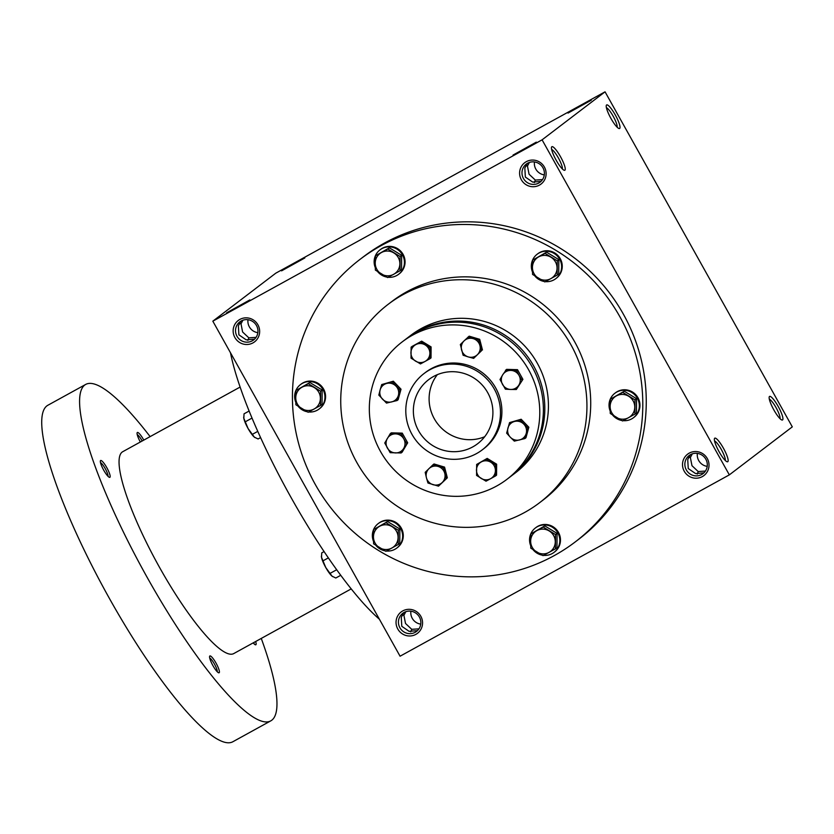 <?xml version="1.0" encoding="UTF-8"?>
<svg xmlns="http://www.w3.org/2000/svg" width="834" height="834" viewBox="0 0 834 834"><rect width="100%" height="100%" fill="white"/><g stroke="black" fill="none" stroke-linecap="round" stroke-linejoin="round"><path stroke-width="1.25" d="M780.04 418.668A11.363 2.314 61.2 0 0 776.12 407.763A11.363 2.314 61.2 0 0 769.323 399.215M420.753 624.134A11.363 11.113 52.7 0 1 410.891 611.218M402.04 615.002L403.906 615.304L405.512 623.467L411.746 629.326L418.97 628.826M403.906 615.304L405.804 611.718M403.771 612.667L401.269 617.316L401.79 626.313L409.108 631.338L417.438 630.65M399.903 627.752A11.363 11.113 52.7 0 1 418.48 615.648A11.363 11.113 52.7 0 1 416.531 631.421A11.363 11.113 52.7 0 1 399.903 627.752M397.776 628.992A13.438 13.146 52.7 0 1 409.39 609.32A13.438 13.146 52.7 0 1 420.743 629.628A13.438 13.146 52.7 0 1 397.776 628.992M707.211 466.362A11.363 11.113 52.7 0 1 697.36 453.446M688.498 457.23L690.364 457.532L691.98 465.706L698.204 471.554L705.428 471.054M690.364 457.532L692.262 453.946M686.361 469.98A11.363 11.113 52.7 0 1 704.949 457.876A11.363 11.113 52.7 0 1 702.989 473.649A11.363 11.113 52.7 0 1 686.361 469.98M684.234 471.22A13.438 13.146 52.7 0 1 695.848 451.548A13.438 13.146 52.7 0 1 707.201 471.856A13.438 13.146 52.7 0 1 684.234 471.22M257.842 332.662A11.363 11.113 52.7 0 1 247.99 319.735M239.139 323.519L241.005 323.821L242.611 331.995L248.834 337.843L256.069 337.353M241.005 323.821L242.892 320.235M237.002 336.269A11.363 11.113 52.7 0 1 255.579 324.165A11.363 11.113 52.7 0 1 253.63 339.938A11.363 11.113 52.7 0 1 237.002 336.269M234.875 337.509A13.438 13.146 52.7 0 1 246.489 317.837A13.438 13.146 52.7 0 1 257.842 338.145A13.438 13.146 52.7 0 1 234.875 337.509M544.31 174.89A11.363 11.113 52.7 0 1 534.448 161.963M525.597 165.747L527.463 166.049L529.069 174.223L535.303 180.071L542.527 179.581M527.463 166.049L529.361 162.463M523.46 178.497A11.363 11.113 52.7 0 1 542.037 166.393A11.363 11.113 52.7 0 1 540.088 182.166A11.363 11.113 52.7 0 1 523.46 178.497M521.333 179.737A13.438 13.146 52.7 0 1 532.947 160.065A13.438 13.146 52.7 0 1 544.3 180.373A13.438 13.146 52.7 0 1 521.333 179.737M703.896 472.878L695.566 473.566L688.248 468.541L687.727 459.544L690.229 454.895M698.204 471.554L697.224 474.108M411.746 629.326L410.755 631.88M527.328 163.412L524.826 168.061L525.347 177.058L532.665 182.083L540.995 181.395M240.87 321.184L238.368 325.833L238.889 334.83L246.207 339.855L254.537 339.167M359.944 259.437L363.405 256.799A177.59 173.774 52.7 0 1 623.363 314.147A177.59 173.774 52.7 0 1 578.754 539.244L575.293 541.881A177.59 173.774 -127.3 0 0 619.902 316.784A177.59 173.774 -127.3 0 0 359.944 259.437A177.59 173.774 -127.3 0 0 329.43 506.029A177.59 173.774 -127.3 0 0 575.293 541.881M729.333 474.869L542.09 139.831L605.057 91.823L792.3 426.862L729.333 474.869L400.07 656.212L212.826 321.173L542.09 139.831M212.826 321.173L275.793 273.166L605.057 91.823M568.037 113.08L591.296 100.184L568.037 113.08M536.304 142.145L513.056 155.061L536.304 142.145M281.579 270.852L304.827 257.956L281.579 270.852M249.846 299.917L226.598 312.833L249.846 299.917M615.336 115.04A13.438 2.742 61.2 0 0 606.287 105.48A13.438 2.742 61.2 0 0 610.728 118.042A13.438 2.742 61.2 0 0 618.974 128.509A13.438 2.742 61.2 0 0 615.336 115.04M556.153 160.17A13.438 2.742 -118.8 0 1 551.514 147.253A13.438 2.742 -118.8 0 1 560.761 157.167A13.438 2.742 -118.8 0 1 564.191 170.272A13.438 2.742 -118.8 0 1 556.153 160.17M778.237 406.523A13.438 2.742 61.2 0 0 769.198 396.963A13.438 2.742 61.2 0 0 773.639 409.525A13.438 2.742 61.2 0 0 781.875 419.992A13.438 2.742 61.2 0 0 778.237 406.523M719.054 451.653A13.438 2.742 -118.8 0 1 714.415 438.726A13.438 2.742 -118.8 0 1 723.662 448.64A13.438 2.742 -118.8 0 1 727.102 461.755A13.438 2.742 -118.8 0 1 719.054 451.653M539.504 502.777L543.278 499.9A124.798 122.108 -127.3 0 0 574.626 341.721A124.798 122.108 -127.3 0 0 391.949 301.428L388.175 304.306A124.798 122.108 -127.3 0 0 366.731 477.58A124.798 122.108 -127.3 0 0 539.504 502.777A124.798 122.108 -127.3 0 0 570.852 344.609A124.798 122.108 -127.3 0 0 388.175 304.306M494.291 389.03A47.997 46.965 -127.3 0 0 424.037 373.538A47.997 46.965 -127.3 0 0 415.791 440.175A47.997 46.965 -127.3 0 0 482.24 449.87A47.997 46.965 -127.3 0 0 494.291 389.03M487.713 392.658A40.313 39.448 -127.3 0 0 428.686 379.637A40.313 39.448 -127.3 0 0 421.764 435.619A40.313 39.448 -127.3 0 0 477.58 443.761A40.313 39.448 -127.3 0 0 487.713 392.658M714.55 440.988A11.363 2.314 -118.8 0 1 721.504 449.828A11.363 2.314 -118.8 0 1 725.257 460.441M551.649 149.505A11.363 2.314 -118.8 0 1 558.603 158.345A11.363 2.314 -118.8 0 1 562.356 168.958M534.313 182.625L535.303 180.071M617.139 127.195A11.363 2.314 61.2 0 0 613.209 116.28A11.363 2.314 61.2 0 0 606.422 107.742M247.854 340.397L248.834 337.843M437.339 374.664A40.313 39.448 -127.3 0 0 437.506 423.62A40.313 39.448 -127.3 0 0 484.669 436.735M379.397 619.224A177.59 36.237 -118.8 0 1 290.701 496.866A177.59 36.237 -118.8 0 1 230.497 352.792M351.239 588.877L233.812 653.543A115.196 23.508 -118.8 0 1 159.346 567.047A115.196 23.508 -118.8 0 1 122.661 451.747L240.088 387.07M261.261 638.427A191.987 39.177 -118.8 0 1 270.862 720.816A191.987 39.177 -118.8 0 1 146.753 576.648A191.987 39.177 -118.8 0 1 85.61 384.474A191.987 39.177 -118.8 0 1 150.12 436.62M255.663 641.513A9.601 1.96 -118.8 0 1 255.392 644.786A9.601 1.96 -118.8 0 1 253.192 642.868M103.677 470.126A9.601 1.96 -118.8 0 1 100.372 460.9A9.601 1.96 -118.8 0 1 106.971 467.978A9.601 1.96 -118.8 0 1 109.431 477.34A9.601 1.96 -118.8 0 1 103.677 470.126M212.91 665.574A9.601 1.96 -118.8 0 1 209.605 656.348A9.601 1.96 -118.8 0 1 216.204 663.426A9.601 1.96 -118.8 0 1 218.664 672.788A9.601 1.96 -118.8 0 1 212.91 665.574M140.352 441.999A9.601 1.96 -118.8 0 1 137.099 432.888A9.601 1.96 -118.8 0 1 143.782 440.112M270.862 720.816L232.999 741.666A191.987 39.177 -118.8 0 1 108.889 597.498A191.987 39.177 -118.8 0 1 47.746 405.324L85.61 384.474M137.224 434.618A8.038 1.637 -118.8 0 1 142.166 440.998M209.72 658.078A8.038 1.637 -118.8 0 1 214.588 664.312A8.038 1.637 -118.8 0 1 217.257 671.766M100.487 462.63A8.038 1.637 -118.8 0 1 105.355 468.864A8.038 1.637 -118.8 0 1 108.024 476.318M253.901 642.482A8.038 1.637 -118.8 0 1 253.995 643.754M332.672 576.638A12.479 2.544 -118.8 0 1 332.62 576.607A12.479 2.544 -118.8 0 1 332.057 576.179L335.8 578.014L340.772 575.283M332.62 576.607L332.057 576.179A12.479 2.544 -118.8 0 1 325.771 567.537A12.479 2.544 -118.8 0 1 321.517 557.321A12.479 2.544 -118.8 0 1 321.392 556.226A12.479 2.544 -118.8 0 1 321.392 556.132M332.057 576.179L325.771 567.537L321.517 557.321L321.747 552.869L324.103 551.576M330.233 573.292L336.707 569.726M323.206 560.719L328.377 557.873M254.964 437.6A12.479 2.544 -118.8 0 1 254.912 437.569A12.479 2.544 -118.8 0 1 254.349 437.141L258.092 438.976L260.562 437.61M254.912 437.569L254.349 437.141A12.479 2.544 -118.8 0 1 248.063 428.488A12.479 2.544 -118.8 0 1 243.809 418.282A12.479 2.544 -118.8 0 1 243.684 417.177A12.479 2.544 -118.8 0 1 243.684 417.094M254.349 437.141L248.063 428.488L243.809 418.282L244.039 413.831L249.095 411.047M252.525 434.253L257.748 431.376M245.498 421.681L252.004 418.095M387.643 277.576L375.373 270.091L375.237 263.085A12.479 12.208 -127.3 0 0 393.638 274.313A12.479 12.208 -127.3 0 0 393.773 252.869A12.479 12.208 -127.3 0 0 375.237 263.085L375.467 255.798L387.82 248.991L400.091 256.476L399.997 270.769L387.643 277.576M388.196 277.274A15.356 15.033 -127.3 0 0 398.589 274.313L399.225 273.833A15.356 15.033 -127.3 0 0 403.083 254.37A15.356 15.033 -127.3 0 0 380.596 249.408L379.97 249.887A15.356 15.033 -127.3 0 0 375.29 267.651M398.589 274.313A15.356 15.033 -127.3 0 0 402.457 254.85A15.356 15.033 -127.3 0 0 379.97 249.887M377.666 271.644A15.356 15.033 -127.3 0 0 386.684 277.055M399.997 270.769L401.55 269.591L401.634 255.298L389.374 247.813L375.467 255.798M389.374 247.813L387.82 248.991M401.634 255.298L400.091 256.476M308.153 412.267L295.893 404.782L295.757 397.776A12.479 12.208 -127.3 0 0 314.147 409.004A12.479 12.208 -127.3 0 0 314.293 387.57A12.479 12.208 -127.3 0 0 295.757 397.776L295.987 390.489L308.34 383.692L320.6 391.177L320.517 405.46L308.153 412.267M308.716 411.975A15.356 15.033 -127.3 0 0 319.109 409.014L319.735 408.535A15.356 15.033 -127.3 0 0 323.602 389.061A15.356 15.033 -127.3 0 0 301.116 384.099L300.48 384.589A15.356 15.033 -127.3 0 0 295.809 402.353M319.109 409.014A15.356 15.033 -127.3 0 0 322.966 389.541A15.356 15.033 -127.3 0 0 300.48 384.589M298.186 406.335A15.356 15.033 -127.3 0 0 307.204 411.756M320.517 405.46L322.06 404.281L322.153 389.989L309.894 382.504L295.987 390.489M309.894 382.504L308.34 383.692M322.153 389.989L320.6 391.177M385.861 551.305L373.601 543.82L373.465 536.815A12.479 12.208 -127.3 0 0 391.855 548.042A12.479 12.208 -127.3 0 0 392.001 526.608A12.479 12.208 -127.3 0 0 373.465 536.815L373.695 529.527L386.048 522.73L398.308 530.216L398.214 544.508L385.861 551.305M386.413 551.013A15.356 15.033 -127.3 0 0 396.817 548.053L397.443 547.573A15.356 15.033 -127.3 0 0 401.3 528.099A15.356 15.033 -127.3 0 0 378.824 523.147L378.188 523.627A15.356 15.033 -127.3 0 0 373.507 541.391M396.817 548.053A15.356 15.033 -127.3 0 0 400.674 528.579A15.356 15.033 -127.3 0 0 378.188 523.627M375.884 545.373A15.356 15.033 -127.3 0 0 384.912 550.794M398.214 544.508L399.767 543.32L399.861 529.027L387.601 521.542L373.695 529.527M387.601 521.542L386.048 522.73M399.861 529.027L398.308 530.216M543.049 555.653L530.789 548.167L530.653 541.162A12.479 12.208 -127.3 0 0 549.053 552.389A12.479 12.208 -127.3 0 0 549.189 530.956A12.479 12.208 -127.3 0 0 530.653 541.162L530.883 533.875L543.236 527.067L555.507 534.552L555.413 548.845L543.049 555.653M543.612 555.35A15.356 15.033 -127.3 0 0 554.005 552.4L554.641 551.92A15.356 15.033 -127.3 0 0 558.499 532.446A15.356 15.033 -127.3 0 0 536.012 527.484L535.386 527.964A15.356 15.033 -127.3 0 0 530.705 545.728M554.005 552.4A15.356 15.033 -127.3 0 0 557.863 532.926A15.356 15.033 -127.3 0 0 535.386 527.964M533.082 549.721A15.356 15.033 -127.3 0 0 542.1 555.142M555.413 548.845L556.956 547.667L557.049 533.374L544.79 525.889L530.883 533.875M544.79 525.889L543.236 527.067M557.049 533.374L555.507 534.552M622.539 420.962L610.269 413.476L610.134 406.46A12.479 12.208 -127.3 0 0 628.534 417.698A12.479 12.208 -127.3 0 0 628.669 396.254A12.479 12.208 -127.3 0 0 610.134 406.46L610.363 399.184L622.727 392.376L634.987 399.861L634.893 414.154L622.539 420.962M623.092 420.659A15.356 15.033 -127.3 0 0 633.496 417.698L634.121 417.219A15.356 15.033 -127.3 0 0 637.979 397.755A15.356 15.033 -127.3 0 0 615.492 392.793L614.866 393.273A15.356 15.033 -127.3 0 0 610.186 411.037M633.496 417.698A15.356 15.033 -127.3 0 0 637.353 398.235A15.356 15.033 -127.3 0 0 614.866 393.273M612.563 415.019A15.356 15.033 -127.3 0 0 621.58 420.44M634.893 414.154L636.446 412.976L636.54 398.683L624.27 391.198L610.363 399.184M624.27 391.198L622.727 392.376M636.54 398.683L634.987 399.861M544.831 281.913L532.572 274.428L532.436 267.422A12.479 12.208 -127.3 0 0 550.826 278.65A12.479 12.208 -127.3 0 0 550.961 257.216A12.479 12.208 -127.3 0 0 532.436 267.422L532.665 260.145L545.019 253.338L557.279 260.823L557.185 275.116L544.831 281.913M545.384 281.621A15.356 15.033 -127.3 0 0 555.788 278.66L556.414 278.181A15.356 15.033 -127.3 0 0 560.271 258.707A15.356 15.033 -127.3 0 0 537.794 253.755L537.159 254.234A15.356 15.033 -127.3 0 0 532.478 271.999M555.788 278.66A15.356 15.033 -127.3 0 0 559.645 259.186A15.356 15.033 -127.3 0 0 537.159 254.234M534.855 275.981A15.356 15.033 -127.3 0 0 543.883 281.402M557.185 275.116L558.738 273.927L558.832 259.635L546.562 252.149L532.665 260.145M546.562 252.149L545.019 253.338M558.832 259.635L557.279 260.823M386.496 403.093L378.824 395.108L380.127 389.937A9.601 9.393 -127.3 0 0 391.646 401.915A9.601 9.393 -127.3 0 0 395.994 386.111A9.601 9.393 -127.3 0 0 380.127 389.937L381.722 384.557L392.303 382.003L399.976 389.999L397.078 400.539L386.496 403.093M476.579 475.432L476.652 464.444L487.192 458.408L486.149 459.2L495.584 464.965L495.521 475.953L490.621 478.685L486.013 481.187L476.579 475.432M476.475 470.042A9.601 9.393 -127.3 0 0 490.621 478.685A9.601 9.393 -127.3 0 0 490.726 462.192A9.601 9.393 -127.3 0 0 476.475 470.042M495.521 475.953L496.553 475.161L496.626 464.173L495.584 464.965M496.626 464.173L487.192 458.408M411.037 358.172L411.11 347.173L412.152 346.381L421.66 341.148L420.617 341.94L430.052 347.705L429.979 358.693L425.09 361.414L420.472 363.926L411.037 358.172M410.933 352.782A9.601 9.393 -127.3 0 0 425.09 361.414A9.601 9.393 -127.3 0 0 425.194 344.932A9.601 9.393 -127.3 0 0 410.933 352.782M429.979 358.693L431.022 357.901L431.095 346.913L430.052 347.705M431.095 346.913L421.66 341.148M506.645 433.138L509.553 422.598L514.693 421.431A9.601 9.393 -127.3 0 0 510.345 437.235L506.645 433.138M521.167 419.252L520.124 420.044L527.807 428.03L524.909 438.569L525.952 437.777L528.85 427.237L521.167 419.252L509.553 422.598M528.85 427.237L527.807 428.03M524.909 438.569L514.328 441.123L510.345 437.235A9.601 9.393 -127.3 0 0 526.223 433.409A9.601 9.393 -127.3 0 0 514.693 421.431L520.124 420.044M463.11 355.232L460.347 344.536L464.1 340.856A9.601 9.393 -127.3 0 0 468.239 356.9L463.11 355.232M468.124 336.967L478.674 340.105L481.437 350.801L473.649 358.37L468.239 356.9A9.601 9.393 -127.3 0 0 479.915 345.568A9.601 9.393 -127.3 0 0 464.1 340.856L469.167 336.175L479.706 339.313L478.674 340.105M473.649 358.37L481.437 350.801M482.469 350.009L479.706 339.313M505.404 389.197L500.004 379.533L502.621 374.956A9.601 9.393 -127.3 0 0 510.731 389.457L505.404 389.197M505.529 370.16L516.465 370.463L517.507 369.671L506.572 369.368L502.621 374.956A9.601 9.393 -127.3 0 1 519.029 375.404L516.465 370.463M521.865 380.137L519.029 375.404A9.601 9.393 -127.3 0 1 518.967 384.922L516.34 389.499L510.731 389.457A9.601 9.393 -127.3 0 0 518.967 384.922L522.908 379.345L517.507 369.671M522.908 379.345L516.34 389.499M426.435 477.788A9.601 9.393 -127.3 0 0 442.249 482.49A9.601 9.393 -127.3 0 0 438.111 466.446A9.601 9.393 -127.3 0 0 426.435 477.788L425.194 472.325L432.982 464.767L443.521 467.905L446.284 478.601L438.507 486.159L427.957 483.022L426.435 477.788M438.507 486.159L447.326 477.809L444.564 467.113L434.024 463.975L432.982 464.767M444.564 467.113L443.521 467.905M447.326 477.809L446.284 478.601M397.078 400.539L398.12 399.747L401.018 389.207L393.335 381.211L381.722 384.557M401.102 452.977L390.166 452.674L384.755 443L390.291 433.628L395.618 433.888A9.601 9.393 -127.3 0 0 387.32 447.941A9.601 9.393 -127.3 0 0 403.719 448.4L401.102 452.977L402.134 452.184L407.67 442.812L403.719 448.4A9.601 9.393 -127.3 0 0 403.781 438.872L401.227 433.93L402.259 433.138L391.323 432.836L390.291 433.628M406.627 443.605L403.781 438.872A9.601 9.393 -127.3 0 0 395.618 433.888L401.227 433.93M407.67 442.812L402.259 433.138M420.617 341.94L411.11 347.173M486.149 459.2L476.652 464.444M528.641 369.816A86.392 84.536 -127.3 0 0 402.165 341.919A86.392 84.536 -127.3 0 0 387.33 461.88A86.392 84.536 -127.3 0 0 506.936 479.331A86.392 84.536 -127.3 0 0 528.641 369.816M482.24 449.87L483.657 448.796A47.997 46.965 -127.3 0 0 495.709 387.956A47.997 46.965 -127.3 0 0 425.455 372.454L424.037 373.538M511.263 476.026A86.392 84.536 -127.3 0 0 511.972 475.484L515.589 472.722A86.392 84.536 -127.3 0 0 537.294 363.217A86.392 84.536 -127.3 0 0 410.828 335.32L407.211 338.083A86.392 84.536 -127.3 0 0 406.502 338.625M511.972 475.484A86.392 84.536 -127.3 0 0 533.677 365.98A86.392 84.536 -127.3 0 0 407.211 338.083M401.018 389.207L399.976 389.999M393.335 381.211L392.303 382.003M506.936 479.331L510.554 476.568A86.392 84.536 -127.3 0 0 532.259 367.064A86.392 84.536 -127.3 0 0 405.793 339.157L402.165 341.919"/></g></svg>
